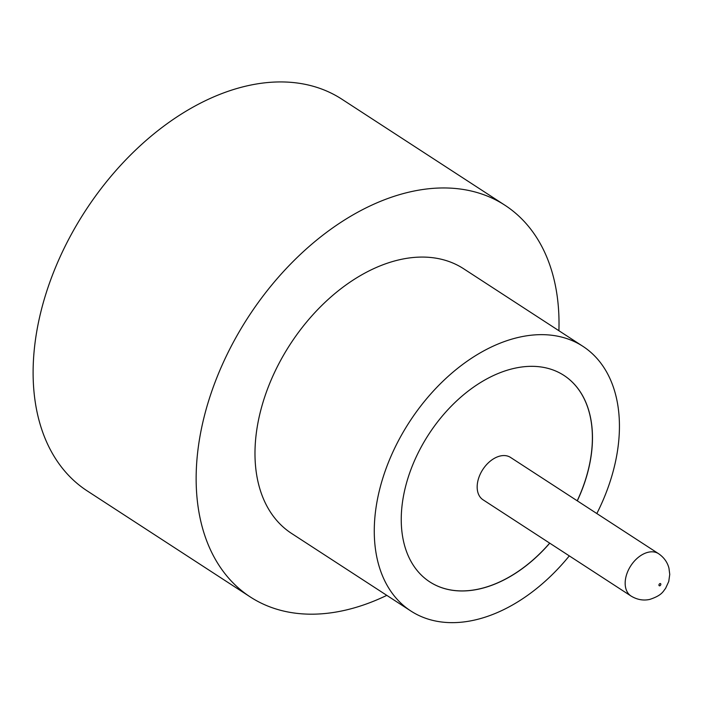 <?xml version="1.0" encoding="UTF-8"?>
<svg xmlns="http://www.w3.org/2000/svg" width="705" height="705" viewBox="0 0 705 705"><rect width="100%" height="100%" fill="white"/><g stroke="black" fill="none" stroke-linecap="round" stroke-linejoin="round"><path stroke-width="1.06" d="M510.543 457.43A25.257 16.664 123 0 0 500.444 455.95A25.257 16.664 123 0 0 479.409 476.06A25.257 16.664 123 0 0 483.004 499.766L631.01 596.016A25.257 16.664 -57 0 1 627.406 572.31A25.257 16.664 -57 0 1 648.441 552.2A25.257 16.664 -57 0 1 658.549 553.681L510.543 457.43M596.835 513.54A157.841 104.173 123 0 0 582.912 346.331L463.617 268.746A157.841 104.173 123 0 0 400.493 259.519A157.841 104.173 123 0 0 268.993 385.194A157.841 104.173 123 0 0 291.509 533.394L410.803 610.971A157.841 104.173 123 0 0 473.927 620.206A157.841 104.173 123 0 0 569.296 555.884M582.912 346.331A157.841 104.173 123 0 0 519.779 337.096A157.841 104.173 123 0 0 388.279 462.771A157.841 104.173 123 0 0 410.803 610.971M558.906 330.715A233.611 154.184 123 0 0 504.93 205.234A233.611 154.184 123 0 0 411.5 191.575A233.611 154.184 123 0 0 216.876 377.572A233.611 154.184 123 0 0 250.204 596.906A233.611 154.184 123 0 0 343.635 610.565A233.611 154.184 123 0 0 386.798 595.364M504.93 205.234L341.899 99.211A233.611 154.184 123 0 0 248.468 85.552A233.611 154.184 123 0 0 53.844 271.548A233.611 154.184 123 0 0 87.173 490.883L250.204 596.906M577.298 500.841A123.119 81.26 123 0 0 563.982 375.439A123.119 81.26 123 0 0 514.738 368.239A123.119 81.26 123 0 0 412.169 466.269A123.119 81.26 123 0 0 429.733 581.863A123.119 81.26 123 0 0 478.977 589.063A123.119 81.26 123 0 0 549.759 543.176M429.697 581.837A123.119 81.26 123 0 0 478.898 589.01A123.119 81.26 123 0 0 549.68 543.132M577.219 500.788A123.119 81.26 123 0 0 563.938 375.412M659.704 585.811A1.26 0.837 123 0 0 660.074 583.546A1.26 0.837 123 0 0 659.704 585.811M658.549 553.681C663.96 557.399 667.441 562.246 668.966 568.212L669.75 574.416L668.754 581.475L665.52 588.49C663.097 591.257 662.233 595.328 649.737 599.417C643.312 600.827 637.073 599.699 631.01 596.016"/></g></svg>
